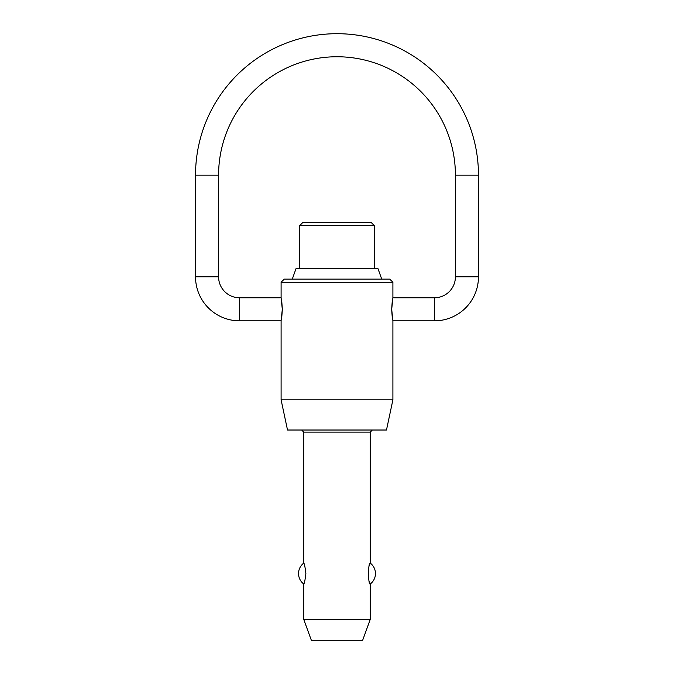 <?xml version="1.0" encoding="UTF-8"?>
<svg xmlns="http://www.w3.org/2000/svg" width="674" height="674" viewBox="0 0 674 674"><rect width="100%" height="100%" fill="white"/><g stroke="black" fill="none" stroke-linecap="round" stroke-linejoin="round"><path stroke-width="1.01" d="M281.1 399.842L392.9 399.842L386.48 430.02L287.52 430.02L281.1 399.842L281.1 320.832L239.54 320.832A44.012 44.012 0 0 1 195.527 276.82L195.527 175.173L218.587 175.173A118.413 118.413 0 0 1 337 56.751A118.413 118.413 0 0 1 455.413 175.173L478.473 175.173A141.473 141.473 0 0 0 337 33.7A141.473 141.473 0 0 0 195.527 175.173M195.527 276.82L218.587 276.82A20.961 20.961 0 0 0 239.54 297.773L281.1 297.773L281.1 282.271L284.251 279.12L389.749 279.12L392.9 282.271L392.9 297.773L391.695 309.307L392.9 320.832L392.9 399.842M392.9 320.832L434.46 320.832A44.012 44.012 0 0 0 478.473 276.82L455.413 276.82A20.961 20.961 0 0 1 434.46 297.773L392.9 297.773M303.73 619.339L370.27 619.339L362.646 640.3L311.354 640.3L303.73 619.339L303.73 583.996C304.378 583.642 305.095 580.162 305.878 573.549C305.095 566.944 304.378 563.464 303.73 563.11L303.73 432.118L370.27 432.118L370.27 563.11L369.268 565.941M369.268 581.165L370.27 583.996L370.27 619.339M370.27 583.996C367.996 585.318 367.996 561.787 370.27 563.11A13.101 13.101 0 0 1 370.27 583.996M299.736 268.648L299.736 225.554L374.264 225.554L374.264 268.648M292.28 279.12L296.012 268.648L377.988 268.648L381.72 279.12M374.264 225.554L371.121 222.412L302.879 222.412L299.736 225.554M392.9 282.271L281.1 282.271M281.1 297.773L282.305 309.307L281.1 320.832M392.201 301.876L391.695 308.743M391.695 309.872L392.201 316.729M281.799 316.729L282.305 309.872M282.305 308.743L281.799 301.876M368.257 570.988L368.257 576.118M305.743 576.118L305.802 575.545M305.802 571.56L305.743 570.988M239.54 320.832L239.54 297.773M434.46 297.773L434.46 320.832M370.27 432.118L372.368 430.02M478.473 276.82L478.473 175.173M303.73 563.11A13.101 13.101 0 0 0 303.73 583.996M455.413 276.82L455.413 175.173M218.587 276.82L218.587 175.173M303.73 432.118L301.632 430.02"/></g></svg>
